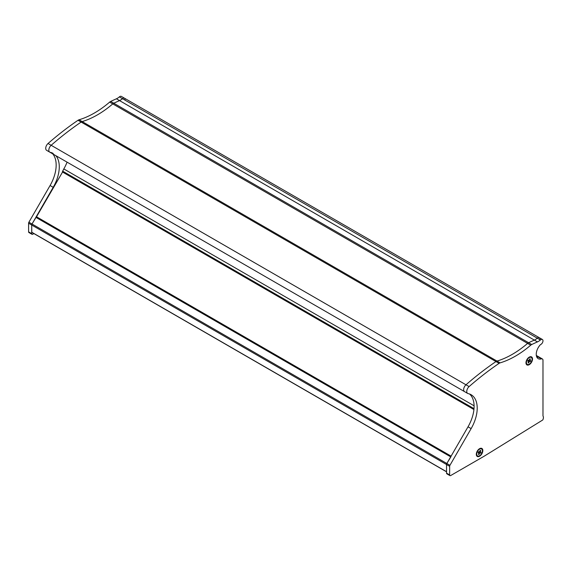 <?xml version="1.0" encoding="UTF-8"?>
<svg xmlns="http://www.w3.org/2000/svg" width="572" height="572" viewBox="0 0 572 572"><rect width="100%" height="100%" fill="white"/><g stroke="black" fill="none" stroke-linecap="round" stroke-linejoin="round"><path stroke-width="0.86" d="M63.542 172.272L473.981 408.98L62.555 171.45L63.814 168.926A29.329 16.938 120 0 0 67.074 162.148M53.196 153.446A29.329 16.938 120 0 0 50.186 152.302A4.397 2.538 -60 0 1 49.735 152.138A4.397 2.538 -60 0 1 48.935 149.106A4.397 2.538 -60 0 1 51.165 145.288A263.992 152.417 -60 0 1 81.145 122.072A4.397 2.538 -60 0 1 82.153 121.579A91.663 52.924 120 0 0 112.77 103.897A4.397 2.538 -60 0 1 113.778 103.232A263.992 152.417 -60 0 1 119.527 100.6A11.733 6.771 120 0 0 122.48 98.684A2.931 1.695 -60 0 1 124.439 98.184A2.931 1.695 -60 0 1 125.046 99.528M33.848 233.54L446.539 471.807L31.775 232.346L31.71 225.025A1.466 0.844 -60 0 1 32.018 224.002L36.158 217.174L450.836 456.585M446.596 471.843L31.775 232.346M79.043 119.777L82.153 121.579A91.663 52.924 120 0 0 112.77 103.897A4.397 2.538 -60 0 1 113.778 103.232A263.992 152.417 -60 0 1 119.527 100.6A11.733 6.771 120 0 0 122.48 98.684A2.931 1.695 -60 0 1 124.439 98.184L121.328 96.389A2.931 1.695 -60 0 0 119.369 96.89A11.733 6.771 120 0 1 116.416 98.799A263.992 152.417 -60 0 0 110.668 101.43A4.397 2.538 -60 0 0 109.66 102.102A91.663 52.924 120 0 1 79.043 119.777A4.397 2.538 -60 0 0 78.035 120.27A263.992 152.417 -60 0 0 48.048 143.493A4.397 2.538 -60 0 0 45.824 147.311A4.397 2.538 -60 0 0 46.625 150.336L49.735 152.138A4.397 2.538 -60 0 1 48.935 149.106A4.397 2.538 -60 0 1 51.165 145.288A263.992 152.417 -60 0 1 81.145 122.072A4.397 2.538 -60 0 1 82.153 121.579L496.982 361.075A4.397 2.538 120 0 0 495.974 361.568A4.397 2.538 -60 0 1 496.982 361.075A91.663 52.924 120 0 0 527.598 343.393A4.397 2.538 -60 0 1 528.607 342.728A263.992 152.417 -60 0 1 534.348 340.097A11.733 6.771 120 0 0 537.308 338.181A2.931 1.695 -60 0 1 539.267 337.68A2.931 1.695 -60 0 1 539.875 339.024M49.735 152.138L464.564 391.634A4.397 2.538 -60 0 1 463.763 388.602A4.397 2.538 -60 0 1 465.987 384.784A263.992 152.417 -60 0 1 495.974 361.568L78.035 120.27M31.71 232.211L446.539 471.707L446.539 464.521A1.466 0.844 -60 0 1 446.839 463.499L450.979 456.671M536.436 356.013L538.288 357.085A9.531 5.505 120 0 1 536.922 357.307A9.531 5.505 120 0 0 538.288 357.085A2.931 1.695 -60 0 1 539.267 357.157L542.378 358.951A2.931 1.695 -60 0 1 542.985 360.296L542.985 415.973A4.397 2.538 -60 0 1 543.4 417.524A4.397 2.538 -60 0 1 542.985 419.555A0.736 0.422 -60 0 1 542.535 420.113L483.941 456.342L450.686 475.539A1.466 0.844 -60 0 1 449.949 475.611A1.466 0.844 -60 0 1 449.649 474.939L449.649 466.316A1.466 0.844 -60 0 1 449.949 465.293L471.135 428.607A29.329 16.938 120 0 0 477.212 408.165A29.329 16.938 120 0 0 471.135 394.737A29.329 16.938 120 0 0 468.125 393.6A4.397 2.538 -60 0 1 467.674 393.429A4.397 2.538 -60 0 1 466.874 390.404A4.397 2.538 -60 0 1 469.097 386.586A263.992 152.417 -60 0 1 499.084 363.363A4.397 2.538 -60 0 1 500.092 362.87A91.663 52.924 120 0 0 530.709 345.195A4.397 2.538 -60 0 1 531.717 344.523A263.992 152.417 -60 0 1 537.466 341.892A11.733 6.771 120 0 0 540.418 339.975A2.931 1.695 -60 0 1 542.378 339.475A2.931 1.695 -60 0 1 542.985 340.819A2.931 1.695 -60 0 1 540.726 344.508A1.466 0.844 120 0 0 540.211 344.909A9.531 5.505 120 0 0 538.216 358.658A9.531 5.505 120 0 0 541.398 358.88A2.931 1.695 -60 0 1 542.378 358.951M110.668 101.43L528.607 342.728A4.397 2.538 120 0 0 527.598 343.393L109.66 102.102M450.943 456.392L36.522 216.788L62.698 171.786L473.959 409.223M525.975 362.798A4.619 2.667 120 0 0 529.243 364.679A4.619 2.667 120 0 0 532.511 359.023A4.619 2.667 120 0 0 529.243 357.135A4.619 2.667 120 0 0 525.975 362.798M476.304 454.347A4.619 2.667 120 0 0 479.565 456.227A4.619 2.667 120 0 0 482.832 450.572A4.619 2.667 120 0 0 479.565 448.684A4.619 2.667 120 0 0 476.304 454.347M449.949 475.611L446.839 473.816A1.466 0.844 -60 0 1 446.539 473.144L446.539 464.521A1.466 0.844 -60 0 1 446.839 463.499L468.025 426.812A29.329 16.938 120 0 0 474.102 406.37A29.329 16.938 120 0 0 469.498 393.979M467.674 393.429L464.564 391.634A4.397 2.538 -60 0 1 463.763 388.602A4.397 2.538 -60 0 1 465.987 384.784A263.992 152.417 -60 0 1 495.974 361.568L499.084 363.363M500.092 362.87L496.982 361.075A91.663 52.924 120 0 0 527.598 343.393L530.709 345.195M531.717 344.523L528.607 342.728A263.992 152.417 -60 0 1 534.348 340.097A11.733 6.771 120 0 0 537.308 338.181A2.931 1.695 -60 0 1 539.267 337.68L542.378 339.475M541.398 358.88L538.288 357.085A2.931 1.695 -60 0 1 539.267 357.157L536.329 355.455M33.905 233.576L32.747 234.248A1.466 0.844 -60 0 1 32.018 234.32A1.466 0.844 -60 0 1 31.71 233.648L31.71 225.025A1.466 0.844 -60 0 1 32.018 224.002L53.196 187.316A29.329 16.938 120 0 0 59.273 166.874A29.329 16.938 120 0 0 55.849 155.663M32.018 234.32L28.9 232.525A1.466 0.844 -60 0 1 28.6 231.853L28.6 223.23A1.466 0.844 -60 0 1 28.9 222.208L50.086 185.514A29.329 16.938 120 0 0 56.163 165.072A29.329 16.938 120 0 0 52.738 153.868M531.045 357.314A4.033 2.331 120 0 0 530.845 357.178A4.033 2.331 120 0 0 530.387 357.014A4.033 2.331 120 0 0 529.029 357.271M527.684 364.564A4.033 2.331 120 0 0 531.459 361.704A4.033 2.331 120 0 0 531.259 357.414A4.033 2.331 120 0 0 530.802 357.25A4.033 2.331 120 0 0 527.034 360.11A4.033 2.331 120 0 0 527.227 364.4A4.033 2.331 120 0 0 527.684 364.564M527.849 360.903L528.521 361.311L527.734 361.168L528.149 360.188L528.943 360.324A1.022 0.586 120 0 1 529.257 360.067L529.772 358.858L530.416 358.973L529.901 360.181L529.322 359.917M527.963 360.625L530.337 361.633L527.992 360.553M529.214 360.095L530.759 360.646L530.337 361.633M530.416 358.973L529.708 359.009M527.892 360.789L529.229 361.754L528.714 362.963L528.07 362.848L528.585 361.64A1.022 0.586 120 0 1 528.521 361.311M528.714 362.963L528.313 362.283M525.983 362.541A4.033 2.331 120 0 0 526.812 364.164A4.033 2.331 120 0 0 527.034 364.264M481.367 448.863A4.033 2.331 120 0 0 481.166 448.727A4.033 2.331 120 0 0 480.716 448.562A4.033 2.331 120 0 0 479.35 448.82M478.006 456.113A4.033 2.331 120 0 0 481.781 453.253A4.033 2.331 120 0 0 481.581 448.963A4.033 2.331 120 0 0 481.131 448.798A4.033 2.331 120 0 0 477.355 451.658A4.033 2.331 120 0 0 477.548 455.948A4.033 2.331 120 0 0 478.006 456.113M478.171 452.452L478.843 452.86L478.056 452.717L478.478 451.737L479.264 451.873A1.022 0.586 120 0 1 479.579 451.615L480.094 450.407L480.737 450.522L480.223 451.73L479.643 451.472M478.292 452.173L480.659 453.181L478.321 452.102M479.536 451.644L481.081 452.195L480.659 453.181M480.737 450.522L480.037 450.557M478.221 452.338L479.558 453.303L479.036 454.511L478.392 454.397L478.914 453.188A1.022 0.586 120 0 1 478.843 452.86M479.036 454.511L478.635 453.839M476.312 454.089A4.033 2.331 120 0 0 477.134 455.712A4.033 2.331 120 0 0 477.355 455.812M28.6 223.23L449.649 466.316M28.9 222.208L449.949 465.293M35.857 217.339L450.686 456.842M62.555 171.45L473.981 408.98M62.555 171.107L474.009 408.658M63.814 168.926L474.095 405.798M48.048 143.493L469.097 386.586M116.416 98.799L537.466 341.892M119.369 96.89L540.418 339.975M36.522 216.788L451.093 456.141M62.405 171.957L473.931 409.545M446.539 473.144L449.649 474.939M468.025 426.812L471.135 428.607M28.6 231.853L31.71 233.648M50.086 185.514L53.196 187.316M124.439 98.184L539.267 337.68M530.845 357.178L531.259 357.414M526.812 364.164L527.227 364.4M481.166 448.727L481.581 448.963M477.134 455.712L477.548 455.948"/></g></svg>
